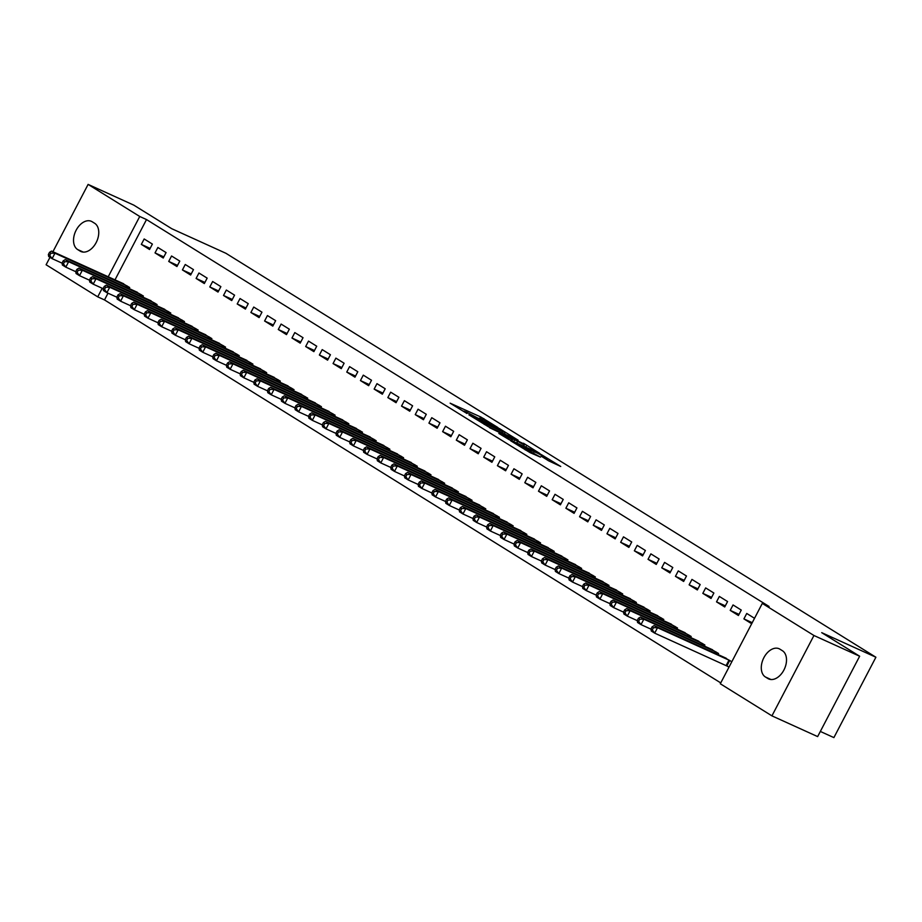 <?xml version="1.0" encoding="UTF-8"?>
<svg xmlns="http://www.w3.org/2000/svg" width="922" height="922" viewBox="0 0 922 922"><rect width="100%" height="100%" fill="white"/><g stroke="black" fill="none" stroke-linecap="round" stroke-linejoin="round"><path stroke-width="1.38" d="M497.903 427.543L480.835 417.021L450.132 403.168L466.993 413.517L463.847 411.143L466.382 412.053L482.448 420.524L479.302 418.162L484.327 420.19L497.903 427.543M548.544 460.781L560.737 466.463L541.398 454.65L510.684 440.797L530.035 452.61L540.488 457.128L516.355 443.816L538.171 453.497L547.472 458.73L541.283 456.206L548.544 460.781M762.31 603.414L813.942 635.5L771.933 715.864L720.301 683.767L762.31 603.414L769.086 606.48L146.517 219.563L139.741 216.486L108.208 276.796M52.923 251.718L88.109 184.4L133.828 205.145L171.757 228.714L225.936 253.296L875.9 657.236L821.721 632.665L859.65 656.234L813.942 635.5M88.109 184.4L139.741 216.486M518.141 440.197L499.586 428.672L468.883 414.819L488.222 426.632L518.141 440.197M523.5 443.252L539.831 453.474L509.128 439.621L498.86 433.444L512.574 439.517L507.596 436.348L489.524 427.67L523.316 443.609M820.338 731.446L833.891 737.6L875.9 657.236M733.048 604.947L730.212 610.387L738.43 615.493L741.265 610.064L733.048 604.947M717.996 654.562L718.561 653.491L710.171 648.719M705.664 587.925L702.818 593.365L711.035 598.47L713.882 593.03L705.664 587.925M690.613 637.54L691.166 636.468L682.787 631.697M678.269 570.902L675.434 576.342L683.651 581.448L686.487 576.008L678.269 570.902M663.218 620.518L663.782 619.446L655.392 614.674M650.886 553.88L648.039 559.32L656.257 564.425L659.103 558.986L650.886 553.88M635.834 603.495L636.387 602.423L627.997 597.652M623.491 536.858L620.656 542.297L628.873 547.403L631.708 541.963L623.491 536.858M608.439 586.473L609.004 585.401L600.614 580.63M596.096 519.835L593.261 525.263L601.478 530.38L604.313 524.941L596.096 519.835M581.056 569.45L581.609 568.378L573.219 563.607M568.713 502.813L565.878 508.241L574.095 513.358L576.93 507.918L568.713 502.813M553.661 552.428L554.226 551.356L545.836 546.585M541.318 485.79L538.483 491.219L546.7 496.336L549.535 490.896L541.318 485.79M526.278 535.405L526.831 534.334L518.441 529.562M513.934 468.768L511.099 474.196L519.305 479.313L522.152 473.873L513.934 468.768M498.883 518.383L499.436 517.311L491.057 512.54M486.539 451.745L483.704 457.174L491.922 462.291L494.757 456.851L486.539 451.745M471.488 501.361L472.052 500.289L463.662 495.517M459.156 434.723L456.309 440.151L464.527 445.268L467.373 439.829L459.156 434.723M444.104 484.338L444.658 483.266L436.279 478.495M431.761 417.701L428.926 423.129L437.143 428.246L439.978 422.806L431.761 417.701M416.709 467.316L417.274 466.244L408.884 461.473M404.378 400.678L401.531 406.106L409.748 411.224L412.595 405.784L404.378 400.678M389.326 450.293L389.879 449.221L381.489 444.45M376.983 383.656L374.148 389.084L382.365 394.201L385.2 388.761L376.983 383.656M361.931 433.271L362.496 432.199L354.106 427.428M349.588 366.633L346.753 372.062L354.97 377.179L357.805 371.739L349.588 366.633M334.548 416.248L335.101 415.177L326.711 410.405M322.204 349.611L319.369 355.039L327.587 360.156L330.422 354.716L322.204 349.611M307.153 399.226L307.718 398.154L299.327 393.383M294.81 332.588L291.974 338.017L300.192 343.134L303.027 337.694L294.81 332.588M279.769 382.204L280.323 381.132L271.932 376.36M267.426 315.566L264.591 320.994L272.808 326.111L275.643 320.672L267.426 315.566M252.374 365.181L252.928 364.109L244.549 359.338M240.031 298.544L237.196 303.972L245.413 309.089L248.249 303.649L240.031 298.544M224.98 348.159L225.544 347.087L217.154 342.304M212.648 281.521L209.801 286.949L218.018 292.067L220.865 286.627L212.648 281.521M197.596 331.136L198.149 330.064L189.771 325.282M185.253 264.499L182.418 269.927L190.635 275.044L193.47 269.604L185.253 264.499M170.201 314.114L170.766 313.042L162.376 308.259M157.869 247.476L155.023 252.905L163.24 258.01L166.087 252.582L157.869 247.476M142.818 297.091L143.371 296.02L134.981 291.237M146.517 219.563L114.985 279.873M108.012 293.196L104.497 299.927L720.75 682.914M129.115 288.586L129.679 287.514L121.289 282.731M144.166 238.971L141.331 244.399L149.548 249.505L152.384 244.076L144.166 238.971M156.51 305.608L157.063 304.537L148.684 299.754M171.561 255.993L168.726 261.422L176.943 266.527L179.778 261.099L171.561 255.993M183.904 322.631L184.458 321.559L176.067 316.776M198.945 273.016L196.109 278.444L204.327 283.55L207.162 278.121L198.945 273.016M211.288 339.653L211.853 338.581L203.462 333.799M226.339 290.038L223.504 295.466L231.722 300.572L234.557 295.144L226.339 290.038M238.683 356.676L239.236 355.604L230.846 350.821M253.734 307.061L250.888 312.489L259.105 317.594L261.952 312.166L253.734 307.061M266.066 373.698L266.631 372.626L258.241 367.843M281.118 324.083L278.283 329.511L286.5 334.617L289.335 329.189L281.118 324.083M293.461 390.721L294.014 389.649L285.636 384.866M308.513 341.105L305.666 346.534L313.883 351.639L316.73 346.211L308.513 341.105M320.844 407.743L321.409 406.671L313.019 401.888M335.896 358.128L333.061 363.556L341.278 368.662L344.113 363.233L335.896 358.128M348.239 424.765L348.793 423.694L340.414 418.911M363.291 375.15L360.444 380.579L368.662 385.684L371.508 380.256L363.291 375.15M375.623 441.788L376.188 440.716L367.797 435.933M390.674 392.173L387.839 397.601L396.057 402.707L398.892 397.278L390.674 392.173M403.018 458.81L403.571 457.738L395.192 452.956M418.069 409.195L415.234 414.623L423.452 419.729L426.287 414.301L418.069 409.195M430.413 475.833L430.966 474.761L422.576 469.978M445.453 426.218L442.618 431.646L450.835 436.751L453.67 431.323L445.453 426.218M457.796 492.855L458.361 491.783L449.971 487M472.848 443.24L470.013 448.668L478.23 453.774L481.065 448.346L472.848 443.24M485.191 509.878L485.744 508.806L477.354 504.023M500.243 460.262L497.396 465.691L505.613 470.796L508.46 465.368L500.243 460.262M512.574 526.9L513.139 525.828L504.749 521.045M527.626 477.285L524.791 482.713L533.008 487.819L535.843 482.39L527.626 477.285M539.969 543.922L540.523 542.851L532.144 538.068M555.021 494.307L552.174 499.736L560.392 504.841L563.238 499.413L555.021 494.307M567.353 560.945L567.917 559.873L559.527 555.09M582.404 511.33L579.569 516.758L587.787 521.864L590.622 516.435L582.404 511.33M594.748 577.967L595.301 576.895L586.922 572.113M609.799 528.352L606.953 533.78L615.17 538.886L618.017 533.458L609.799 528.352M622.131 594.99L622.696 593.918L614.306 589.135M637.183 545.375L634.348 550.803L642.565 555.908L645.4 550.48L637.183 545.375M649.526 612.012L650.079 610.94L641.7 606.157M664.578 562.397L661.742 567.825L669.96 572.931L672.795 567.503L664.578 562.397M676.921 629.034L677.474 627.963L669.084 623.18M691.961 579.419L689.126 584.848L697.343 589.953L700.178 584.525L691.961 579.419M704.304 646.057L704.869 644.985L696.479 640.202M719.356 596.442L716.521 601.87L724.738 606.976L727.573 601.547L719.356 596.442M727.193 666.064L728.979 667.171M731.814 661.742L723.862 657.225M754.53 618.305L746.751 613.464L743.904 618.893L751.684 623.733M782.398 650.713A15.72 10.269 114.4 0 1 784.196 669.464A15.72 10.269 114.4 0 1 768.637 678.926A15.72 10.269 114.4 0 1 767.865 678.511L765.398 676.979A15.72 10.269 114.4 0 1 763.6 658.227A15.72 10.269 114.4 0 1 779.159 648.765A15.72 10.269 114.4 0 1 779.931 649.18L782.398 650.713M859.65 656.234L817.641 736.597L771.933 715.864M104.497 299.927L97.732 296.849L46.1 264.764L49.984 257.319M77.644 249.551A15.72 10.269 114.4 0 1 75.846 230.8A15.72 10.269 114.4 0 1 91.405 221.338A15.72 10.269 114.4 0 1 92.177 221.753L94.643 223.274A15.72 10.269 114.4 0 1 96.441 242.025A15.72 10.269 114.4 0 1 80.882 251.499A15.72 10.269 114.4 0 1 80.11 251.084L77.644 249.551L83.245 252.086M102.215 288.263L97.732 296.849M141.331 244.399L150.136 248.387M155.023 252.905L163.828 256.904M168.726 261.422L177.52 265.409M182.418 269.927L191.211 273.926M196.109 278.444L204.915 282.432M209.801 286.949L218.606 290.949M223.504 295.466L232.298 299.454M237.196 303.972L246.001 307.971M250.888 312.489L259.693 316.477M264.591 320.994L273.385 324.993M278.283 329.511L287.076 333.499M291.974 338.017L300.779 342.016M305.666 346.534L314.471 350.521M319.369 355.039L328.163 359.038M333.061 363.556L341.855 367.544M346.753 372.062L355.558 376.061M360.444 380.579L369.249 384.566M374.148 389.084L382.941 393.083M387.839 397.601L396.644 401.589M401.531 406.106L410.336 410.106M415.234 414.623L424.028 418.611M428.926 423.129L437.72 427.128M442.618 431.646L451.423 435.633M456.309 440.151L465.114 444.15M470.013 448.668L478.806 452.656M483.704 457.174L492.509 461.173M497.396 465.691L506.201 469.678M511.099 474.196L519.893 478.195M524.791 482.713L533.584 486.701M538.483 491.219L547.288 495.218M552.174 499.736L560.979 503.723M565.878 508.241L574.671 512.24M579.569 516.758L588.363 520.746M593.261 525.263L602.066 529.263M606.953 533.78L615.758 537.768M620.656 542.297L629.449 546.285M634.348 550.803L643.153 554.79M648.039 559.32L656.844 563.307M661.742 567.825L670.536 571.813M675.434 576.342L684.228 580.33M689.126 584.848L697.931 588.835M702.818 593.365L711.623 597.352M716.521 601.87L725.314 605.858M730.212 610.387L739.018 614.375M743.904 618.893L752.237 622.673M501.752 430.125L472.836 416.905L484.73 423.452L502.686 431.6L505.21 432.499L501.752 430.125M524.376 444.946L517.184 440.474L509.451 437.04L524.376 444.946L523.696 446.225M123.675 283.78L51.528 251.084L54.951 253.216L52.116 258.644L62.085 263.162M49.742 255.371L52.116 258.644L48.693 256.512L48.37 254.53L49.742 255.371L50.871 253.204L49.5 252.351L48.37 254.53M50.871 253.204L54.951 253.216L127.466 286.131M49.5 252.351L51.528 251.084M137.378 292.297L65.22 259.601L68.643 261.721L65.808 267.15L75.777 271.679M63.434 263.888L65.808 267.15L62.385 265.029L62.062 263.035L63.434 263.888L64.563 261.71L63.192 260.868L62.062 263.035M64.563 261.71L68.643 261.721L141.158 294.648M63.192 260.868L65.22 259.601M151.07 300.803L78.923 268.106L82.346 270.238L79.499 275.666L89.469 280.184M77.125 272.393L79.499 275.666L76.077 273.534L75.754 271.552L77.125 272.393L78.266 270.227L76.895 269.374L75.754 271.552M78.266 270.227L82.346 270.238L154.85 303.154M76.895 269.374L78.923 268.106M164.761 309.319L92.615 276.623L96.038 278.744L93.203 284.172L103.172 288.701M90.817 280.91L93.203 284.172L89.768 282.051L89.457 280.058L90.817 280.91L91.958 278.732L90.587 277.891L89.457 280.058M91.958 278.732L96.038 278.744L168.542 311.671M90.587 277.891L92.615 276.623M178.453 317.825L106.307 285.129L109.73 287.261L106.894 292.689L116.864 297.207M104.52 289.416L106.894 292.689L103.471 290.557L103.149 288.574L104.52 289.416L105.65 287.249L104.278 286.396L103.149 288.574M105.65 287.249L109.73 287.261L182.245 320.176M104.278 286.396L106.307 285.129M192.156 326.342L119.998 293.645L123.421 295.766L120.586 301.194L130.555 305.724M118.212 297.933L120.586 301.194L117.163 299.074L116.84 297.08L118.212 297.933L119.341 295.755L117.981 294.913L116.84 297.08M119.341 295.755L123.421 295.766L195.937 328.693M117.981 294.913L119.998 293.645M205.848 334.847L133.702 302.151L137.124 304.283L134.278 309.711L144.247 314.229M131.904 306.438L134.278 309.711L130.855 307.579L130.532 305.597L131.904 306.438L133.045 304.272L131.673 303.419L130.532 305.597M133.045 304.272L137.124 304.283L209.628 337.198M131.673 303.419L133.702 302.151M219.54 343.364L147.393 310.668L150.816 312.788L147.981 318.217L157.95 322.746M145.595 314.955L147.981 318.217L144.558 316.096L144.235 314.102L145.595 314.955L146.736 312.777L145.365 311.936L144.235 314.102M146.736 312.777L150.816 312.788L223.331 345.715M145.365 311.936L147.393 310.668M233.243 351.87L161.085 319.173L164.508 321.305L161.673 326.734L171.642 331.252M159.299 323.461L161.673 326.734L158.25 324.602L157.927 322.619L159.299 323.461L160.428 321.294L159.057 320.441L157.927 322.619M160.428 321.294L164.508 321.305L237.023 354.221M159.057 320.441L161.085 319.173M246.935 360.387L174.777 327.69L178.211 329.811L175.364 335.239L185.334 339.769M172.99 331.978L175.364 335.239L171.941 333.119L171.619 331.125L172.99 331.978L174.131 329.799L172.76 328.958L171.619 331.125M174.131 329.799L178.211 329.811L250.715 362.738M172.76 328.958L174.777 327.69M260.626 368.892L188.48 336.196L191.903 338.328L189.068 343.756L199.037 348.274M186.682 340.483L189.068 343.756L185.633 341.624L185.31 339.642L186.682 340.483L187.823 338.316L186.451 337.464L185.31 339.642M187.823 338.316L191.903 338.328L264.407 371.243M186.451 337.464L188.48 336.196M274.318 377.409L202.172 344.713L205.594 346.833L202.759 352.262L212.728 356.791M200.385 349L202.759 352.262L199.336 350.141L199.014 348.147L200.385 349L201.515 346.833L200.143 345.981L199.014 348.147M201.515 346.833L205.594 346.833L278.11 379.76M200.143 345.981L202.172 344.713M288.021 385.915L215.863 353.218L219.286 355.35L216.451 360.779L226.42 365.296M214.077 357.505L216.451 360.779L213.028 358.646L212.705 356.664L214.077 357.505L215.206 355.339L213.846 354.486L212.705 356.664M215.206 355.339L219.286 355.35L291.801 388.266M213.846 354.486L215.863 353.218M301.713 394.432L229.566 361.735L232.989 363.856L230.143 369.284L240.112 373.813M227.769 366.022L230.143 369.284L226.72 367.163L226.397 365.17L227.769 366.022L228.91 363.856L227.538 363.003L226.397 365.17M228.91 363.856L232.989 363.856L305.493 396.783M227.538 363.003L229.566 361.735M315.405 402.937L243.258 370.241L246.681 372.373L243.846 377.801L253.815 382.319M241.46 374.528L243.846 377.801L240.423 375.669L240.1 373.687L241.46 374.528L242.601 372.361L241.23 371.508L240.1 373.687M242.601 372.361L246.681 372.373L319.185 405.288M241.23 371.508L243.258 370.241M329.096 411.454L256.95 378.758L260.373 380.878L257.538 386.306L267.507 390.836M255.164 383.045L257.538 386.306L254.115 384.186L253.792 382.192L255.164 383.045L256.293 380.878L254.921 380.025L253.792 382.192M256.293 380.878L260.373 380.878L332.888 413.805M254.921 380.025L256.95 378.758M342.8 419.959L270.642 387.263L274.065 389.395L271.229 394.823L281.198 399.341M268.855 391.55L271.229 394.823L267.806 392.691L267.484 390.709L268.855 391.55L269.985 389.384L268.625 388.531L267.484 390.709M269.985 389.384L274.065 389.395L346.58 422.311M268.625 388.531L270.642 387.263M356.491 428.476L284.345 395.78L287.768 397.901L284.921 403.329L294.89 407.858M282.547 400.067L284.921 403.329L281.498 401.208L281.175 399.214L282.547 400.067L283.688 397.901L282.316 397.048L281.175 399.214M283.688 397.901L287.768 397.901L360.272 430.828M282.316 397.048L284.345 395.78M370.183 436.982L298.037 404.285L301.459 406.418L298.624 411.846L308.593 416.364M296.25 408.573L298.624 411.846L295.201 409.714L294.879 407.731L296.25 408.573L297.38 406.406L296.008 405.553L294.879 407.731M297.38 406.406L301.459 406.418L373.975 439.333M296.008 405.553L298.037 404.285M383.886 445.499L311.728 412.802L315.151 414.923L312.316 420.351L322.285 424.881M309.942 417.09L312.316 420.351L308.893 418.231L308.57 416.237L309.942 417.09L311.071 414.923L309.7 414.07L308.57 416.237M311.071 414.923L315.151 414.923L387.666 447.85M309.7 414.07L311.728 412.802M397.578 454.004L325.431 421.308L328.854 423.44L326.008 428.868L335.977 433.386M323.634 425.595L326.008 428.868L322.585 426.736L322.262 424.754L323.634 425.595L324.775 423.428L323.403 422.576L322.262 424.754M324.775 423.428L328.854 423.44L401.358 456.355M323.403 422.576L325.431 421.308M411.27 462.521L339.123 429.825L342.546 431.945L339.711 437.374L349.68 441.903M337.325 434.112L339.711 437.374L336.276 435.253L335.965 433.259L337.325 434.112L338.466 431.945L337.095 431.093L335.965 433.259M338.466 431.945L342.546 431.945L415.05 464.872M337.095 431.093L339.123 429.825M424.961 471.027L352.815 438.33L356.238 440.462L353.403 445.891L363.372 450.409M351.028 442.618L353.403 445.891L349.98 443.759L349.657 441.776L351.028 442.618L352.158 440.451L350.786 439.598L349.657 441.776M352.158 440.451L356.238 440.462L428.753 473.378M350.786 439.598L352.815 438.33M438.665 479.544L366.507 446.847L369.929 448.968L367.094 454.396L377.063 458.925M364.72 451.135L367.094 454.396L363.671 452.276L363.349 450.282L364.72 451.135L365.85 448.968L364.49 448.115L363.349 450.282M365.85 448.968L369.929 448.968L442.445 481.895M364.49 448.115L366.507 446.847M452.356 488.049L380.21 455.353L383.633 457.485L380.786 462.913L390.755 467.431M378.412 459.64L380.786 462.913L377.363 460.781L377.04 458.799L378.412 459.64L379.553 457.473L378.181 456.62L377.04 458.799M379.553 457.473L383.633 457.485L456.136 490.4M378.181 456.62L380.21 455.353M466.048 496.566L393.901 463.87L397.324 465.99L394.489 471.419L404.458 475.948M392.104 468.157L394.489 471.419L391.066 469.298L390.744 467.304L392.104 468.157L393.245 465.99L391.873 465.137L390.744 467.304M393.245 465.99L397.324 465.99L469.84 498.917M391.873 465.137L393.901 463.87M479.751 505.072L407.593 472.375L411.016 474.507L408.181 479.936L418.15 484.453M405.807 476.662L408.181 479.936L404.758 477.803L404.435 475.821L405.807 476.662L406.936 474.496L405.565 473.643L404.435 475.821M406.936 474.496L411.016 474.507L483.531 507.423M405.565 473.643L407.593 472.375M493.443 513.589L421.285 480.892L424.719 483.013L421.873 488.441L431.842 492.97M419.498 485.179L421.873 488.441L418.45 486.32L418.127 484.327L419.498 485.179L420.639 483.013L419.268 482.16L418.127 484.327M420.639 483.013L424.719 483.013L497.223 515.94M419.268 482.16L421.285 480.892M507.135 522.094L434.988 489.398L438.411 491.53L435.564 496.958L445.545 501.476M433.19 493.696L435.564 496.958L432.141 494.826L431.819 492.844L433.19 493.696L434.331 491.518L432.96 490.665L431.819 492.844M434.331 491.518L438.411 491.53L510.915 524.445M432.96 490.665L434.988 489.398M520.826 530.611L448.68 497.915L452.103 500.035L449.268 505.463L459.237 509.993M446.893 502.202L449.268 505.463L445.845 503.343L445.522 501.349L446.893 502.202L448.023 500.035L446.651 499.182L445.522 501.349M448.023 500.035L452.103 500.035L524.618 532.962M446.651 499.182L448.68 497.915M534.53 539.116L462.371 506.42L465.794 508.552L462.959 513.98L472.928 518.498M460.585 510.719L462.959 513.98L459.536 511.848L459.214 509.866L460.585 510.719L461.715 508.541L460.355 507.688L459.214 509.866M461.715 508.541L465.794 508.552L538.31 541.468M460.355 507.688L462.371 506.42M548.221 547.633L476.075 514.937L479.498 517.058L476.651 522.486L486.62 527.015M474.277 519.224L476.651 522.486L473.228 520.365L472.905 518.371L474.277 519.224L475.418 517.058L474.046 516.205L472.905 518.371M475.418 517.058L479.498 517.058L552.001 549.985M474.046 516.205L476.075 514.937M561.913 556.139L489.766 523.442L493.189 525.575L490.354 531.003L500.323 535.521M487.969 527.741L490.354 531.003L486.931 528.871L486.609 526.888L487.969 527.741L489.109 525.563L487.738 524.71L486.609 526.888M489.109 525.563L493.189 525.575L565.693 558.49M487.738 524.71L489.766 523.442M575.605 564.656L503.458 531.959L506.881 534.08L504.046 539.508L514.015 544.038M501.672 536.247L504.046 539.508L500.623 537.388L500.3 535.394L501.672 536.247L502.801 534.08L501.43 533.227L500.3 535.394M502.801 534.08L506.881 534.08L579.396 567.007M501.43 533.227L503.458 531.959M589.308 573.161L517.15 540.465L520.573 542.597L517.738 548.025L527.707 552.543M515.363 544.764L517.738 548.025L514.315 545.893L513.992 543.911L515.363 544.764L516.493 542.585L515.133 541.733L513.992 543.911M516.493 542.585L520.573 542.597L593.088 575.512M515.133 541.733L517.15 540.465M603 581.678L530.853 548.982L534.276 551.102L531.429 556.531L541.398 561.06M529.055 553.269L531.429 556.531L528.006 554.41L527.684 552.416L529.055 553.269L530.196 551.102L528.825 550.25L527.684 552.416M530.196 551.102L534.276 551.102L606.78 584.029M528.825 550.25L530.853 548.982M616.691 590.184L544.545 557.487L547.968 559.619L545.133 565.048L555.102 569.566M542.758 561.786L545.133 565.048L541.71 562.916L541.387 560.933L542.758 561.786L543.888 559.608L542.516 558.755L541.387 560.933M543.888 559.608L547.968 559.619L620.483 592.535M542.516 558.755L544.545 557.487M630.394 598.701L558.236 566.004L561.659 568.125L558.824 573.553L568.793 578.082M556.45 570.292L558.824 573.553L555.401 571.433L555.079 569.439L556.45 570.292L557.58 568.125L556.208 567.272L555.079 569.439M557.58 568.125L561.659 568.125L634.175 601.052M556.208 567.272L558.236 566.004M644.086 607.206L571.928 574.51L575.363 576.642L572.516 582.07L582.485 586.588M570.142 578.809L572.516 582.07L569.093 579.938L568.77 577.956L570.142 578.809L571.283 576.63L569.911 575.777L568.77 577.956M571.283 576.63L575.363 576.642L647.866 609.557M569.911 575.777L571.928 574.51M657.778 615.723L585.631 583.027L589.054 585.147L586.219 590.576L596.188 595.105M583.833 587.314L586.219 590.576L582.785 588.455L582.474 586.461L583.833 587.314L584.974 585.147L583.603 584.294L582.474 586.461M584.974 585.147L589.054 585.147L661.558 618.074M583.603 584.294L585.631 583.027M671.47 624.229L599.323 591.532L602.746 593.664L599.911 599.093L609.88 603.61M597.537 595.831L599.911 599.093L596.488 596.96L596.165 594.978L597.537 595.831L598.666 593.653L597.295 592.8L596.165 594.978M598.666 593.653L602.746 593.664L675.261 626.58M597.295 592.8L599.323 591.532M685.173 632.746L613.015 600.049L616.438 602.17L613.603 607.598L623.572 612.127M611.228 604.336L613.603 607.598L610.18 605.477L609.857 603.484L611.228 604.336L612.358 602.17L610.998 601.317L609.857 603.484M612.358 602.17L616.438 602.17L688.953 635.097M610.998 601.317L613.015 600.049M698.864 641.251L626.718 608.555L630.141 610.687L627.294 616.115L637.263 620.633M624.92 612.853L627.294 616.115L623.871 613.983L623.549 612.001L624.92 612.853L626.061 610.675L624.69 609.822L623.549 612.001M626.061 610.675L630.141 610.687L702.645 643.602M624.69 609.822L626.718 608.555M712.556 649.768L640.41 617.072L643.833 619.192L640.997 624.62L650.967 629.15M638.612 621.359L640.997 624.62L637.575 622.5L637.252 620.506L638.612 621.359L639.753 619.192L638.381 618.339L637.252 620.506M639.753 619.192L643.833 619.192L716.348 652.119M638.381 618.339L640.41 617.072M726.259 658.273L654.101 625.577L657.524 627.709L654.689 633.137L729.072 666.986M652.315 629.876L654.689 633.137L651.266 631.005L650.944 629.023L652.315 629.876L653.444 627.698L652.073 626.845L650.944 629.023M653.444 627.698L657.524 627.709L730.04 660.625M652.073 626.845L654.101 625.577M480.143 418.346L480.835 417.021M483.266 419.706L483.843 418.6M484.223 424.42L484.73 423.452M502.006 432.879L502.686 431.6M511.111 440.52L511.779 439.229M513.658 441.673L514.43 440.209M516.758 443.079L517.438 441.799M545.029 458.603L545.363 457.969M525.217 449.901L525.667 449.037M530.023 452.61L530.692 451.319M533.123 454.016L533.7 452.909M80.11 251.084L81.701 251.798M767.865 678.511L769.455 679.237M765.398 676.979L770.999 679.526M125.669 287.019L126.406 285.624M126.406 287.353L127.132 285.97M139.372 295.524L140.098 294.13M140.109 295.858L140.824 294.487M153.064 304.041L153.79 302.647M153.801 304.375L154.527 302.992M166.755 312.546L167.481 311.152M167.493 312.881L168.219 311.509M180.447 321.063L181.185 319.669M181.196 321.398L181.911 320.015M194.15 329.569L194.876 328.174M194.888 329.903L195.602 328.532M207.842 338.086L208.568 336.691M208.579 338.42L209.306 337.037M221.534 346.591L222.271 345.197M222.271 346.926L222.997 345.554M235.237 355.108L235.963 353.714M235.974 355.443L236.689 354.06M248.928 363.614L249.655 362.219M249.666 363.948L250.392 362.577M262.62 372.131L263.346 370.736M263.358 372.465L264.084 371.082M276.312 380.636L277.049 379.253M277.049 380.97L277.776 379.599M290.015 389.153L290.741 387.759M290.753 389.487L291.467 388.104M303.707 397.659L304.433 396.276M304.444 397.993L305.17 396.621M317.399 406.176L318.125 404.781M318.136 406.51L318.862 405.127M331.102 414.681L331.828 413.298M331.839 415.015L332.554 413.644M344.793 423.198L345.52 421.803M345.531 423.532L346.246 422.149M358.485 431.703L359.211 430.32M359.223 432.038L359.949 430.666M372.177 440.22L372.914 438.826M372.914 440.555L373.641 439.172M385.88 448.726L386.606 447.343M386.618 449.06L387.332 447.689M399.572 457.243L400.298 455.848M400.309 457.577L401.035 456.194M413.263 465.748L413.99 464.365M414.001 466.094L414.727 464.711M426.955 474.265L427.693 472.871M427.704 474.6L428.419 473.217M440.658 482.771L441.384 481.388M441.396 483.116L442.111 481.733M454.35 491.288L455.076 489.893M455.088 491.622L455.814 490.239M468.042 499.793L468.779 498.41M468.779 500.139L469.505 498.756M481.745 508.31L482.471 506.916M482.483 508.644L483.197 507.261M495.437 516.816L496.163 515.433M496.174 517.161L496.9 515.778M509.128 525.333L509.854 523.938M509.866 525.667L510.592 524.284M522.82 533.838L523.558 532.455M523.558 534.184L524.284 532.801M536.523 542.355L537.249 540.96M537.261 542.689L537.975 541.306M550.215 550.86L550.941 549.477M550.953 551.206L551.679 549.823M563.907 559.377L564.633 557.983M564.644 559.712L565.37 558.329M577.61 567.883L578.336 566.5M578.348 568.229L579.062 566.846M591.302 576.4L592.028 575.005M592.039 576.734L592.754 575.351M604.993 584.905L605.719 583.522M605.731 585.251L606.457 583.868M618.685 593.422L619.423 592.028M619.423 593.756L620.149 592.373M632.388 601.939L633.114 600.545M633.126 602.273L633.84 600.89M646.08 610.445L646.806 609.05M646.818 610.779L647.544 609.396M659.772 618.962L660.498 617.567M660.509 619.296L661.235 617.913M673.463 627.467L674.201 626.073M674.213 627.801L674.927 626.418M687.167 635.984L687.893 634.59M687.904 636.318L688.619 634.935M700.858 644.49L701.584 643.095M701.596 644.824L702.322 643.441M714.55 653.007L715.288 651.612M715.288 653.341L716.014 651.958M726.133 665.546L728.979 660.117M726.87 665.891L729.705 660.463M504.438 433.985L505.21 432.499M511.871 440.866L512.574 439.517M525.736 447.147L526.497 445.695M546.93 459.778L547.472 458.73"/></g></svg>
